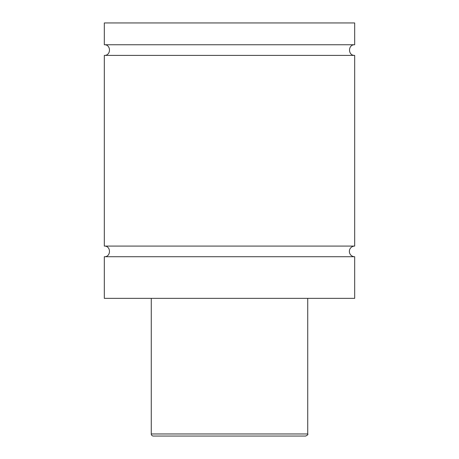 <?xml version="1.0" encoding="UTF-8"?>
<svg xmlns="http://www.w3.org/2000/svg" width="459" height="459" viewBox="0 0 459 459"><rect width="100%" height="100%" fill="white"/><g stroke="black" fill="none" stroke-linecap="round" stroke-linejoin="round"><path stroke-width="0.69" d="M104.319 256.724C111.181 257.057 111.181 245.76 104.319 246.087L354.681 246.087A5.319 5.319 0 0 0 349.362 251.406A5.319 5.319 0 0 0 354.681 256.724L354.681 298.35L104.319 298.35L104.319 256.724L354.681 256.724M104.319 44.752L354.681 44.752L354.681 22.95L104.319 22.95L104.319 44.752C111.181 44.425 111.181 55.723 104.319 55.396L354.681 55.396L354.681 246.087M305.654 436.05L153.346 436.05L305.654 436.05C307.599 435.138 308.293 434.444 307.737 433.962L307.737 298.35M153.346 436.05A2.088 2.088 0 0 1 151.263 433.962L307.737 433.962M354.681 55.396C347.819 55.723 347.819 44.425 354.681 44.752M151.263 433.962L151.263 298.35M104.319 246.087L104.319 55.396"/></g></svg>
